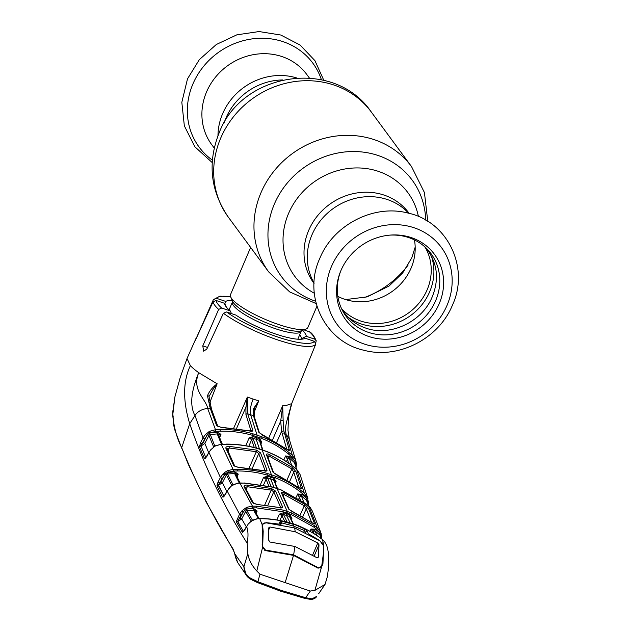 <?xml version="1.0" encoding="UTF-8"?>
<svg xmlns="http://www.w3.org/2000/svg" width="631" height="631" viewBox="0 0 631 631"><rect width="100%" height="100%" fill="white"/><g stroke="black" fill="none" stroke-linecap="round" stroke-linejoin="round"><path stroke-width="0.95" d="M217.971 135.775A59.077 54.077 -36.4 0 1 222.617 113.754A59.077 54.077 -36.4 0 1 296.499 77.881A59.077 54.077 143.6 0 0 222.617 113.754A59.077 54.077 143.6 0 0 217.971 135.775M311.927 234.913A59.077 54.077 143.6 0 0 314.064 282.98A59.077 54.077 -36.4 0 1 311.927 234.913A59.077 54.077 -36.4 0 1 408.683 213.239A59.077 54.077 143.6 0 0 311.927 234.913M250.633 247.423L230.504 294.614A42.032 9.165 23.1 0 0 230.678 296.909A42.032 9.165 23.1 0 0 279.217 324.736A42.032 9.165 23.1 0 0 306.051 329.059A42.032 9.165 23.1 0 0 307.833 327.592L316.928 306.256M309.34 77.944L306.816 74.521A59.077 54.077 143.6 0 0 253.867 54.574A59.077 54.077 143.6 0 0 206.542 91.952A59.077 54.077 143.6 0 0 211.7 144.625L214.225 148.048M414.433 239.906A52.073 47.664 -36.4 0 1 411.104 268.072A52.073 47.664 -36.4 0 1 337.845 296.365M340.898 270.62A55.134 50.456 -36.4 0 1 390.289 235.087A55.134 50.456 -36.4 0 1 439.286 303.511A55.134 50.456 -36.4 0 1 369.608 336.757A55.134 50.456 -36.4 0 1 340.385 271.874A55.134 50.456 -36.4 0 1 340.898 270.62M389.501 235.15A52.775 48.303 -36.4 0 1 435.635 300.711A52.775 48.303 -36.4 0 1 369.293 332.647A52.775 48.303 -36.4 0 1 340.677 271.141M311.596 522.334L306.264 508.791L302.762 516.757M300.064 515.298L304.26 505.762L283.784 494.31L283.138 495.927M308.456 508.263A1.404 1.254 -20.6 0 0 306.264 508.791L304.26 505.762A1.404 0.552 -53.9 0 0 304.812 504.303L308.456 508.263L314.506 523.517C314.695 524.266 313.954 524.045 312.274 522.862A1.404 0.536 -54.3 0 0 312.195 522.76L312.195 522.76A1.404 0.536 -54.3 0 0 312.077 522.72M312.274 522.862L292.666 511.922L288.627 509.051L281.505 493.079A1.404 1.23 -23.2 0 1 282.183 493.702L282.152 494.286M283.784 494.31A1.404 0.497 -67.7 0 0 284.092 492.716L304.812 504.303M281.505 493.079C281.284 492.141 282.144 492.014 284.092 492.716M313.102 523.359A1.404 1.262 -22.7 0 1 314.506 523.517M288.627 509.051A1.404 1.238 -24.9 0 1 289.29 509.643L282.183 493.702M320.209 535.396L314.766 530.663L310.988 529.023L315.358 529.22L319.452 532.603L316.691 529.259L313.891 527.098L291.096 514.478L287.018 513.003L282.862 511.725L256.391 507.868L252.684 507.86L246.579 509.201L245.688 508.01L247.431 507.15L252.471 506.157L256.225 506.165L283.027 510.069L291.372 512.861L314.459 525.639L317.29 527.832L320.761 532.383L321.747 537.344A1.404 0.442 -179.8 0 1 321.771 537.423A1.404 0.442 -179.8 0 1 321.258 537.762M310.176 507.466A1.404 0.576 139.9 0 1 310.247 507.521A1.404 0.576 139.9 0 1 310.294 507.6L305.783 503.719L281.166 489.987L272.844 487.203L244.055 483.086L237.595 483.204L231.451 485.712L227.27 490.823M308.614 505.967A1.404 0.56 -50.4 0 1 308.733 506.023A1.404 0.56 -50.4 0 1 308.804 506.125L317.29 527.832A1.404 0.544 -51.3 0 1 316.691 529.259M320.761 532.383L312.274 510.976L310.247 507.521L305.704 503.609L281.04 489.845A1.404 0.489 -69 0 0 280.85 489.861M312.377 511.276L310.294 507.6M307.628 503.01A1.404 0.442 0.6 0 0 308.48 502.615A1.404 0.442 0.6 0 0 308.464 502.544L308.393 500.935A1.404 0.599 -6.1 0 1 308.401 500.998L308.393 500.935M237.745 483.346L233.218 484.592M239.236 482.999L234.961 474.267A1.404 1.207 -25.6 0 1 236.097 474.906L240.032 482.967M234.961 474.267L234.953 473.558L227.57 473.991L233.139 485.121M231.956 485.949L226.411 474.867L222.42 482.66L226.805 491.423M227.57 473.991L226.411 474.867L225.133 474.062L218.358 484.853L223.95 496.14L218.294 485.334A1.404 1.215 -26.1 0 0 217.103 486.075L217.001 485.144A1.404 0.805 4.8 0 1 218.358 484.853L218.523 485.302L222.42 482.66L220.889 481.737L224.226 475.214L222.972 473.96L224.257 472.808L225.133 474.062L227.27 472.58L227.57 473.991M233.21 484.805L231.451 485.712M231.672 485.767L228.879 488.268M228.95 488.426L225.338 494.412M225.228 494.617L223.09 497.173A1.404 1.238 -101.8 0 1 223.879 496.329M223.09 497.173L222.554 496.912A1.404 1.215 -27.2 0 1 223.753 496.163L224.123 496.281M222.554 496.912L217.103 486.075M217.001 485.144L217.971 482.265L219.501 483.196L220.889 481.737M217.971 482.265L220.408 477.509L221.931 478.432M307.423 503.033L307.084 499.263A1.404 0.402 -17.8 0 0 307.889 498.608L300.072 474.551L297.532 470.316L293.383 466.766C285.251 460.33 276.22 455.219 266.282 451.441L257.969 448.665C247.707 445.683 237.09 444.224 226.119 444.271L220.322 444.5L214.99 446.109L210.77 449.761L208.956 452.427L220.408 477.509L222.972 473.96M224.257 472.808L226.371 471.349L227.27 472.58L234.74 471.878L238.25 474.118L234.953 473.558L234.74 471.878M226.371 471.349L227.681 470.647L228.461 472.209L233.304 471.049L233.076 469.369L237.303 469.283C247.573 469.283 257.543 470.655 267.213 473.424L275.558 476.216C284.865 479.789 293.399 484.592 301.153 490.634L304.284 493.174L307.889 498.6A1.404 0.402 -17.8 0 0 307.889 498.6L307.81 498.372M227.681 470.647L233.076 469.369L221.276 444.405M237.106 477.004L238.25 474.118L236.664 474.717M268.822 486.028L266.069 479.237L263.577 477.446L267.552 476.16A1.404 0.465 -73.5 0 0 267.355 477.777L267.852 478.487A1.404 1.223 158.3 0 0 266.069 479.237L263.592 484.884M267.852 478.487L271.156 486.627M277.025 488.402L273.791 479.931L267.355 477.777L263.577 477.446L260.548 484.348M277.506 488.56L274.485 481.122A1.404 1.223 158.2 0 0 273.807 480.475M267.552 476.16L274.067 478.337A1.404 0.481 -69.5 0 0 273.791 479.931L276.11 481.634L275.4 483.409M274.067 478.337L276.11 481.634M307.384 497.299A1.404 0.536 -24.3 0 1 306.445 498.285L307.084 499.263A1.404 0.552 -46.4 0 0 306.587 500.407L301.334 495.753L297.658 493.978L301.949 494.349L306.445 498.285L303.645 494.562L300.553 492.054C292.902 486.091 284.478 481.343 275.274 477.809L267.023 475.048C257.487 472.319 247.636 470.955 237.485 470.963L233.304 471.049M301.949 494.349A1.404 0.544 -50.6 0 0 301.334 495.753L303.748 502.15M300.561 499.941L297.658 493.978L296.231 497.212M298.842 498.813L299.583 497.125A1.404 1.246 -19.1 0 1 301.799 496.613M308.48 505.81L306.587 500.407L308.669 505.967M308.401 500.998A1.404 0.599 -6.1 0 1 307.612 501.637L307.131 501.59M233.715 465.646L225.882 448.247C225.677 447.071 226.742 446.432 229.085 446.346L256.478 450.1L260.54 452.861L266.984 470.103C267.189 471.081 266.266 471.333 264.215 470.852L238.242 467.326L233.715 465.646A1.404 1.207 -25.1 0 1 234.835 466.27M225.882 448.247A1.404 1.199 -23.4 0 1 227.034 448.925L227.026 449.311M249.198 467.894L256.304 451.709L229.234 448.002L227.633 448.609M227.988 451.126L229.234 448.002L229.085 446.346M222.057 479.457L221.733 478.834M265.186 470.884L258.749 453.594L252.297 468.305M260.54 452.861A1.404 1.215 -19.8 0 0 258.749 453.594L256.304 451.709A1.404 0.457 -75 0 0 256.478 450.1M265.201 470.852A1.404 1.223 -21.2 0 1 266.984 470.103M238.242 467.326L234.842 466.293L227.034 448.925M210.77 449.761L209.066 452.214M207.007 456.142L205.036 458.658A1.404 1.199 -111.8 0 1 205.674 457.861L208.9 452.269L207.11 455.937M205.848 457.696L201.013 446.07L205.816 457.633M214.99 446.109L213.302 447.245M220.322 444.5L214.997 445.88M226.119 444.271L221.426 444.224L217.561 434.688A1.404 1.191 -21.7 0 1 218.752 435.398L222.325 444.185M205.036 458.658L204.357 458.398L199.522 446.835L200.429 443.025L203.016 437.93L205.493 434.436L209.871 431.21L210.691 432.732L217.38 432.243L220.968 434.325L219.296 435.043M219.643 437.63L220.968 434.325L217.608 433.899L210.036 434.491L208.908 435.422L204.854 443.419L208.687 452.672M217.561 434.688L217.38 432.243M209.871 431.21L215.486 429.703L215.739 431.359L209.729 433.063L214.926 446.369M208.806 431.809L209.729 433.063L207.591 434.593L208.908 435.422L213.767 447.245M203.316 442.497L204.854 443.419L201.013 446.07L200.832 445.549L203.316 442.497L206.771 435.674L201.967 443.948L200.429 443.025M206.668 433.355L207.591 434.593L206.771 435.674L205.493 434.436M204.357 458.398A1.404 1.199 -23.3 0 1 205.54 457.664M199.522 446.835A1.404 1.199 -22 0 1 200.705 446.109M199.467 445.762A1.404 0.726 7.7 0 1 200.832 445.549M173.186 416.326L172.713 415.356C174.085 428.047 177.082 438.829 181.696 447.695L189.718 423.709L194.971 415.529L203.016 437.93L204.547 438.853M233.825 427.881L247.352 397.073L247.746 413.841L252.786 430.176C252.944 431.233 252.006 431.525 249.947 431.06L221.158 427.384L216.638 425.633L210.312 408.549L207.709 408.596A14.008 11.894 -16.8 0 0 194.971 415.529C189.663 405.867 190.917 391.591 198.733 372.692C191.398 390.439 206.416 399.313 207.709 408.596L215.486 429.703L220.038 429.522C231.332 429.309 242.272 430.736 252.865 433.797L261.21 436.589C271.433 440.477 280.724 445.817 289.101 452.608L292.398 455.408L295.489 459.833L296.365 464.818A1.404 0.442 1.4 0 1 296.381 464.889L296.333 463.391A1.404 0.568 -4.7 0 0 296.325 463.328M250.752 579.274L246.145 575.015L243.913 566.741L247.833 553.521L247.178 543.291C223.193 505.218 204.034 465.362 189.718 423.709C186.074 411.664 180.064 387.166 190.381 365.649A56.979 12.423 -156.9 0 0 198.733 372.692L217.159 383.79L212.923 389.548L209.003 396.576A1.404 0.907 -4.6 0 0 207.465 395.787C209.224 391.33 212.45 387.339 217.143 383.798L209.839 402.546M216.638 425.633A1.404 1.191 -21.3 0 1 217.805 426.319L211.527 409.322A1.404 1.183 -18.3 0 0 210.312 408.549L207.465 395.787M252.786 430.176A1.404 1.199 162.3 0 0 250.988 430.894L245.948 414.543L245.94 407.129L247.352 397.278M247.352 397.073L253.134 399.092C250.57 405.607 249.734 410.828 250.633 414.756L247.746 413.841A1.404 1.191 163.5 0 0 245.948 414.543M247.715 407.09A1.404 0.599 -170.4 0 0 245.94 407.129L236.657 428.236M249.947 431.06A1.404 0.457 -75.1 0 0 249.789 430.878L220.976 427.203L217.798 426.311M252.865 433.797A1.404 0.465 106.1 0 1 252.668 435.39C242.217 432.369 231.403 430.965 220.235 431.17L215.739 431.359M296.728 469.535L294.48 462.72L289.203 457.83A1.404 0.544 130.6 0 1 289.842 456.465L294.527 460.764L291.735 456.765L288.477 453.989C280.211 447.276 271.022 442 260.918 438.151L252.668 435.39M296.507 469.283L294.48 462.72A1.404 0.552 135 0 1 295.024 461.584L294.527 460.764A1.404 0.536 -21.7 0 0 295.489 459.833M294.993 463.935L295.513 463.99L295.024 461.584A1.404 0.418 -16.4 0 0 295.868 460.914L289.424 439.728L287.965 430.184L288.572 416.973L291.475 403.698C286.987 422.399 284.25 425.333 286.237 434.854L292.398 455.408A1.404 0.544 -48.3 0 1 291.735 456.765M295.411 465.276A1.404 0.442 1.4 0 0 296.381 464.889L296.073 467.429M288.619 463.138L287.444 459.281L285.606 455.937L289.203 457.83L291.688 465.378M286.411 461.632L287.444 459.281A1.404 1.223 -16.9 0 1 289.684 458.8M283.832 459.983L285.606 455.937L289.842 456.465M295.324 465.284L295.513 463.99A1.404 0.568 -4.7 0 0 296.333 463.391L295.868 460.914M268.79 437.922L282.704 405.701L285.567 405.678L291.475 403.698A56.979 12.423 23.1 0 0 291.948 402.925L315.752 344.124A55.836 12.178 -156.9 0 1 277.916 339.991A55.836 12.178 -156.9 0 1 223.406 313.252L226.568 311.966L235.828 315.058A44.146 9.623 -156.9 0 0 275.999 334.146A44.146 9.623 -156.9 0 0 305.112 338.224L314.372 341.324L315.752 344.124M253.93 409.803A1.404 0.584 -171.9 0 0 254.064 409.606A1.404 0.584 -171.9 0 0 253.339 408.967L258.749 400.882L253.788 413.25M315.8 342.68L316.21 340.772L314.83 339.194L306.232 336.315L300.34 339.281M259.767 440.493L260.327 439.137M258.607 401.04L254.522 407.957L254.183 416.46L259.42 432.85A1.404 1.199 161.7 0 0 258.718 432.156L253.473 415.75L253.339 408.967M262.291 435.153A1.404 0.489 112.1 0 1 262.504 435.122A1.404 0.489 112.1 0 1 262.638 435.303L258.718 432.156M259.42 432.85L286.963 449.272A1.404 0.536 128.2 0 1 287.042 449.406L262.638 435.303M287.72 449.808A1.404 1.223 -16.5 0 1 289.329 449.935C289.463 450.849 288.706 450.676 287.042 449.406M286.695 449.059L281.568 431.359L280.7 421.082A1.404 0.97 3.7 0 1 281.899 420.577A1.404 0.97 3.7 0 1 283.161 421.098L283.832 430.926L289.329 449.935M272.568 439.862L280.7 421.082L282.704 405.717L283.161 421.098M254.522 407.957L254.08 409.219M232.184 300.403A44.146 9.623 -156.9 0 0 225.78 301.429L216.52 298.337L213.381 299.646L195.318 340.401L213.057 301.799L216.07 300.466L224.66 303.337L226.332 307.029M230.599 296.712L219.896 296.176L213.381 299.646M225.78 301.429L224.841 303.732M224.66 303.337A44.146 9.623 23.1 0 0 225.022 304.923A44.146 9.623 23.1 0 0 230.244 310.909L221.647 308.038L218.657 309.403L202.788 345.867L203.624 351.167L206.787 349.117L223.406 313.252M231.467 313.607L230.244 310.909M303.945 329.847L309.995 332.048C312.085 333.286 314.159 336.189 316.218 340.772M302.494 330.392A44.146 9.623 -156.9 0 1 306.232 336.315M299.678 334.793A40.384 8.802 -156.9 0 1 301.287 338.547M196.367 337.585L187.013 358.534L190.381 365.649M239.969 565.857L244.789 572.948L240.017 565.944M244.749 572.877L246.145 575.007C246.918 576.458 248.464 577.901 250.775 579.329L251.028 578.485L257.905 581.735L281.434 590.458L305.664 597.699L311.935 598.851L316.738 596.382C315.76 598.117 313.867 599.142 311.059 599.45L305.025 598.472A1.404 0.442 -75.2 0 0 305.664 597.699L310.318 591.042L314.885 590.395L325.036 584.448L327.26 576.971C328.522 569.675 330.163 553.103 326.211 544.45L324.476 541.508A1.404 0.576 -38.8 0 0 324.421 541.453M181.76 448.333L175.063 430.681L173.659 425.168L172.752 412.24L174.882 396.962L172.713 415.356M172.933 410.584L172.697 415.537M234.756 553.781L233.344 550.106L206.179 502.016L188.314 464.353L181.696 447.695C196.627 484.513 213.799 518.351 233.21 549.215L237.658 562.497C236.041 559.121 235.079 556.219 234.756 553.781L243.913 566.741C244.008 571.781 246.382 575.701 251.028 578.485M280.614 591.121A1.404 0.473 -71.5 0 0 280.716 591.208L257.101 582.452A1.404 0.505 -67.8 0 1 257.006 582.366L250.83 579.321M250.775 579.329L257.101 582.452A1.404 0.505 -67.8 0 0 257.905 581.735L259.956 574.202L256.793 570.976C251.714 565.447 248.724 559.626 247.833 553.521M259.956 574.202L310.318 591.042M304.923 598.385A1.404 0.442 -75.2 0 0 305.025 598.472L280.716 591.208A1.404 0.473 -71.5 0 0 281.434 590.458M310.649 599.324L311.935 598.851M285.141 582.626L293.525 555.383L265.596 550.634L262.559 547.448L256.793 570.976M293.525 555.383L318.032 568.168L321.518 567.159L314.885 590.395M326.369 544.868L324.515 541.579L322.536 539.639L323.829 546.091L322.922 563.838L321.518 567.159M323.529 546.809L323.829 546.091M322.922 563.838L321.487 567.198M324.515 541.579A1.404 0.576 -38.8 0 0 324.476 541.508L322.457 539.529C313.055 531.965 299.315 525.647 293.265 523.927L293.084 523.959M322.457 539.529A1.404 0.552 -52.4 0 1 322.536 539.639C313.804 532.872 304.087 527.682 293.399 524.061C282.672 520.528 271.488 518.729 259.846 518.674L256.746 518.824L251.012 521.19L248.456 523.643L244.796 529.843L242.414 532.319L236.254 521.719L239.551 514.155L242.075 510.708L245.688 508.01M256.888 518.966L252.818 520.078M252.802 520.275L251.012 521.19M251.225 521.245L248.527 523.793M251.501 521.451L245.664 511.402L241.697 518.95L246.319 526.79M241.074 515.101L237.595 521.585L243.424 531.365L237.713 521.577L241.697 518.95L240.174 518.004L243.337 511.978L241.074 515.101L239.551 514.155L227.097 490.863L223.989 496.297M258.387 518.587L253.977 510.897L253.725 508.61L257.156 511.031L253.922 510.321L246.855 510.558L245.664 511.402L244.449 510.605L243.337 511.978L242.075 510.708M237.28 518.477L238.81 519.423L240.174 518.004M237.587 521.269A1.404 0.97 179 0 0 236.254 521.719M252.731 520.646L246.855 510.558L246.579 509.201L244.449 510.605L243.661 509.343M247.431 507.15L248.149 508.76L253.725 508.61M253.977 510.897A1.404 1.23 -29.2 0 1 255.058 511.489L259.081 518.548M256.178 513.484L257.156 511.031L255.421 511.67M237.595 521.585A1.404 1.238 150.1 0 0 236.388 522.342M243.424 531.365A1.404 1.246 148.2 0 0 242.209 532.138M243.534 531.452A1.404 1.286 111.9 0 0 242.414 532.319M246.697 526.341L246.587 526.538C248.235 530.474 248.433 536.058 247.178 543.291M323.577 545.105L319.649 540.491L308.165 533.637L307.676 531.61L304.828 528.975L293.265 523.927C282.53 520.37 271.338 518.572 259.696 518.532L256.746 518.824M305.775 532.603L305.664 532.225A1.404 1.183 -16 0 1 307.676 531.61M305.546 532.493L304.442 530.521A1.404 0.505 -64.2 0 0 304.828 528.975M303.913 531.72L304.442 530.521L293.297 525.994L281.568 522.87A1.404 0.434 -78.7 0 0 281.655 521.23L293.533 524.377L293.297 525.994M280.953 525.15L280.401 522.949A1.404 1.183 163.4 0 0 279.47 522.176L281.655 521.23M280.89 524.566L281.568 522.87L280.314 523.746M259.696 518.532L262.133 524.558L266.25 522.642L279.99 524.219L279.47 522.176M262.133 524.558L262.559 547.448M244.055 483.086L239.819 482.967L252.471 506.157L252.684 507.86M247.163 485.034L271.417 488.481L275.55 491.092L282.672 507.056C282.909 507.947 282.002 508.152 279.959 507.671L257.117 504.421L252.566 502.812L244.055 486.73C243.803 485.641 244.844 485.081 247.163 485.034L247.305 486.714L246.224 489.427M271.417 488.481A1.404 0.45 104.7 0 1 271.267 490.121L247.305 486.714L245.751 487.235M280.898 507.829L273.775 491.849L271.267 490.121L264.799 504.839M267.907 505.218L273.775 491.849A1.404 1.23 -23.2 0 1 275.55 491.092M254.214 510.913L254.467 510.298M280.953 507.742A1.404 1.238 -24.8 0 1 282.672 507.056M256.809 504.406L279.817 507.545A1.404 0.457 104.5 0 1 279.959 507.671M252.566 502.812A1.404 1.23 -28.6 0 1 253.623 503.38L257.117 504.421M244.055 486.73A1.404 1.215 -27.1 0 1 245.151 487.345L253.615 503.372M321.621 535.411A1.404 0.639 172.2 0 1 321.644 535.482A1.404 0.639 172.2 0 1 320.911 536.169L319.452 532.603A1.404 0.544 -27.8 0 0 320.351 531.531M321.684 538.937L319.917 534.985A1.404 0.544 -48.1 0 1 320.343 533.858L321.092 533.227L321.7 538.732M320.848 536.839L320.54 536.137M315.358 529.22A1.404 0.536 -52 0 0 314.766 530.663L317.117 535.68M321.455 542.171L321.991 542.605M313.702 533.479L313.023 531.925A1.404 1.262 -23.5 0 1 315.208 531.365M309.987 531.302L310.988 529.023L313.023 531.925L312.621 532.824M283.461 512.727L289.905 514.88L291.948 518.296L289.637 516.497L283.28 514.375L283.737 514.967A1.404 1.246 154.6 0 0 281.97 515.74L279.407 514.107L283.461 512.727A1.404 0.465 -73.6 0 0 283.28 514.375L279.407 514.107L276.859 519.92M284.739 521.474L281.97 515.74L279.904 520.449M283.737 514.967L287.192 522.097M293.47 523.998L290.347 517.546A1.404 1.246 154.6 0 0 289.692 516.955L289.637 516.497A1.404 0.481 -69.4 0 1 289.905 514.88M293.029 523.848L289.692 516.955M290.134 522.933L286.482 515.377L286.711 513.744M296.46 469.306A1.404 0.56 131 0 1 296.594 469.369A1.404 0.56 131 0 1 296.673 469.496L304.284 493.174A1.404 0.544 -49.7 0 1 303.645 494.562M262.425 449.935L259.412 440.375L252.897 438.198L249.213 437.811L253.102 436.605L259.696 438.805L261.747 442L259.412 440.375A1.404 0.481 110.4 0 1 259.696 438.805M256.533 448.128L252.897 438.198A1.404 0.465 106.6 0 1 253.102 436.605M262.946 450.116L260.082 441.708A1.404 1.199 161.5 0 0 259.38 441.022M253.433 439.026A1.404 1.199 161.5 0 0 251.643 439.752L249.213 437.811L245.743 445.715M254.285 447.529L251.643 439.752L248.772 446.283M266.487 454.848C266.298 453.823 267.181 453.65 269.137 454.328L292.429 467.524L295.978 471.68L301.366 488.26C301.515 489.088 300.758 488.891 299.094 487.668L276.922 475.104L272.939 472.098L266.487 454.848A1.404 1.215 -19.8 0 1 267.181 455.527L267.142 455.984M299.843 488.118A1.404 1.246 -18.6 0 1 301.366 488.26M298.652 487.274L293.762 472.185A1.404 1.23 -17.5 0 1 295.978 471.68M272.939 472.098A1.404 1.223 -21.2 0 1 273.625 472.745L267.181 455.527M269.137 454.328A1.404 0.497 112 0 1 268.822 455.897L268.033 457.877M292.429 467.524A1.404 0.552 127.2 0 1 291.853 468.936L268.822 455.897M289.724 481.358L293.762 472.185L291.853 468.936L287.058 479.844M273.964 480.546L274.162 480.065M268.822 529.654L269.958 526.995L268.664 527.91L268.719 540.231L269.902 542.021L294.953 546.47L317.07 557.788L318.387 556.842L318.994 544.766L317.779 542.991L295.245 531.752L294.63 527.918L319.854 540.799L323.411 545.555L323.648 551.541L321.7 566.267L318.103 568.208M262.677 546.533L263.198 531.334L262.677 546.533L265.493 550.074L265.28 550.579M263.198 531.334L262.559 525.205L262.196 526.049M262.67 543.465L262.102 544.805M321.7 566.267L322.544 563.483L323.648 551.541M320.934 567.253L320.619 568.003M265.493 550.074L293.636 554.838L318.308 567.734M318.024 557.686L318.387 556.842M264.46 550.216L264.641 549.79M269.958 526.995L295.245 531.752M293.636 554.838L294.953 546.47M262.559 525.205C262.472 523.62 263.648 522.823 266.085 522.823L294.63 527.918M224.037 123.116A59.077 54.077 -36.4 0 1 225.882 118.194A59.077 54.077 -36.4 0 1 282.617 79.94M228.43 217.301A88.734 81.218 -36.4 0 1 220.676 138.173A88.734 81.218 -36.4 0 1 291.759 82.038A88.734 81.218 -36.4 0 1 371.28 111.995L411.546 166.623A88.734 81.218 -36.4 0 0 332.024 136.667A88.734 81.218 -36.4 0 0 260.942 192.802A88.734 81.218 -36.4 0 0 268.696 271.922L228.43 217.301C210.423 190.948 207.323 162.822 219.131 132.904C241.886 71.816 334.454 57.642 371.28 111.995M408.17 264.981A88.734 81.218 -36.4 0 1 363.653 297.8M315.595 301.232A81.225 74.348 -36.4 0 1 274.335 204.129A81.225 74.348 -36.4 0 1 361.792 151.953A81.225 74.348 -36.4 0 1 425.673 220.093M314.309 293.241A70.341 64.378 -36.4 0 1 288.556 213.483A70.341 64.378 -36.4 0 1 358.7 167.949A70.341 64.378 -36.4 0 1 418.408 216.504M314.049 283.469L313.82 283.153A59.077 54.077 -36.4 0 1 308.654 230.473A59.077 54.077 -36.4 0 1 355.979 193.102A59.077 54.077 -36.4 0 1 408.927 213.049L409.156 213.357M229.069 309.884L232.421 302.028A37.363 8.148 23.1 0 0 275.715 328.798A37.363 8.148 23.1 0 0 301.153 331.346L301.657 330.691M230.678 296.909L232.587 301.326A38.459 8.384 23.1 0 0 276.993 326.779A38.459 8.384 23.1 0 0 301.547 330.739L306.051 329.059M321.416 79.735A70.672 64.685 143.6 0 0 259.412 38.286A70.672 64.685 143.6 0 0 192.897 84.01A70.672 64.685 143.6 0 0 212.363 160.124M425.144 247.273A52.073 47.664 -36.4 0 1 427.14 289.818A52.073 47.664 -36.4 0 1 341.71 308.772M431.359 256.052A53.714 49.163 -36.4 0 1 429.679 291.767A53.714 49.163 -36.4 0 1 348.257 317.306M331.425 266.59A64.804 59.314 -36.4 0 1 414.062 227.752A64.804 59.314 -36.4 0 1 447.079 305.254A64.804 59.314 -36.4 0 1 364.442 344.1A64.804 59.314 -36.4 0 1 331.425 266.59M287.018 513.003A1.404 0.473 -71.5 0 0 287.239 511.37L277.048 488.504A1.404 0.473 -71.5 0 0 276.914 488.362A1.404 0.473 -71.5 0 0 276.725 488.394M281.166 489.987A1.404 0.489 -69 0 0 281.04 489.845L272.71 487.061L243.905 482.936M274.114 487.471L270.596 478.803A1.404 0.473 -71.5 0 1 270.825 477.194M300.553 492.054A1.404 0.536 -52.1 0 0 301.153 490.634M275.274 477.809A1.404 0.489 -69 0 0 275.558 476.216M271.188 476.342A1.404 0.473 -71.5 0 0 271.425 474.733L262.157 449.974A1.404 0.473 108.5 0 0 262.015 449.8L257.819 448.491C247.549 445.518 236.925 444.05 225.953 444.106M267.023 475.048A1.404 0.465 -74 0 0 267.213 473.424M237.485 470.963L237.303 469.283M209.587 406.104L210.738 407.681M256.825 436.691A1.404 0.473 108.5 0 0 257.077 435.106L250.633 414.756L253.473 415.75A1.404 1.191 162.9 0 1 254.183 416.46M220.038 429.522L220.235 431.17M260.918 438.151A1.404 0.489 -69.1 0 0 261.21 436.589M288.477 453.989A1.404 0.544 -50.8 0 0 289.101 452.608M289.424 439.728A14.008 11.894 163.2 0 0 286.237 434.854L284.455 433.339A1.404 1.199 -16.1 0 0 282.215 433.805M253.134 399.092L258.749 400.882M276.725 442.221L281.568 431.359L283.832 430.926M230.654 296.846A53.501 11.666 23.1 0 0 216.52 298.337M197.598 336.142L197.093 335.976M216.07 300.466A53.501 11.666 23.1 0 0 221.647 308.038M218.657 309.403A55.836 12.178 -156.9 0 1 213.057 301.799M314.83 339.194A53.501 11.666 23.1 0 0 309.245 331.622M226.568 311.966A53.501 11.666 23.1 0 0 278.232 337.175A53.501 11.666 23.1 0 0 314.372 341.324M207.552 347.46L202.788 345.867M233.344 550.106A1.404 1.246 -32 0 1 233.21 549.215M262.141 525.67L262.535 524.708M262.898 523.848L263.127 523.296M256.391 507.868L256.225 506.165M282.862 511.725A1.404 0.465 -74.1 0 0 283.027 510.069M291.096 514.478A1.404 0.489 -68.9 0 0 291.372 512.861M313.891 527.098A1.404 0.536 -53.3 0 0 314.459 525.639M291.948 518.296L291.38 519.707M261.747 442L260.895 444.121M259.499 448.996L256.178 439.231L256.423 437.654M261.802 449.856A1.404 0.473 108.5 0 1 262.015 449.8L266.148 451.275A1.404 0.489 110.8 0 1 266.282 451.441M265.935 451.315A1.404 0.489 110.8 0 1 266.148 451.275C276.078 455.054 285.133 460.173 293.297 466.632L296.594 469.369M312.566 555.201L317.779 542.991M314.159 556.1L318.994 544.766M268.696 271.922L289.653 291.901L316.178 303.621M344.487 299.212L347.137 299.394L367.179 296.87L389.043 286.032L402.657 273.002L411.783 257.827L415.19 247.092M427.779 221.355L424.426 192.55L411.546 166.623M232.421 302.028L232.539 301.216M297.8 339.202L301.153 331.346M212.197 162.561L194.876 146.778L184.347 125.869L181.823 102.317L187.502 78.859L199.325 59.653L216.307 44.509L236.854 34.831L259.057 31.55L280.842 35.036L300.111 45.046L314.932 60.647L323.798 80.295M452.474 305.057C469.795 267.867 447.702 221.528 408.202 213.112C373.875 203.892 333.349 224.786 319.814 258.355C302.517 295.505 324.523 341.789 363.953 350.268C398.311 359.575 438.916 338.681 452.474 305.057M341.158 307.802L344.226 312.605C349.645 319.878 356.807 325.028 365.712 328.073C389.398 336.765 420.924 322.693 431.628 298.274C439.089 280.898 437.898 265.075 428.063 250.807L424.379 246.461M313.386 523.588L289.282 509.643M308.275 504.839L308.48 502.615M239.819 482.967L237.595 483.204M221.465 479.347L221.789 479.97M265.186 471.254L265.556 470.868L238.076 467.169M211.527 409.322L209.003 396.576M203.458 441.006L203.734 441.668M250.941 431.344L251.241 431.02L249.789 430.878M288.848 414.906L291.987 402.807M286.963 449.272L287.981 450.077M244.789 572.948L245.577 574.147M237.658 562.497L239.52 565.25M325.036 584.448L318.663 593.739M174.874 396.994L180.3 377.235L187.013 358.534M246.54 526.38L243.676 531.468M279.817 507.545L281.355 507.726L280.905 508.184M321.849 539.063L320.217 535.396M321.573 542.297L322.07 542.699M297.477 470.213L300.064 474.551M295.758 468.644L296.199 469.022M273.625 472.745L300.104 488.362"/></g></svg>
